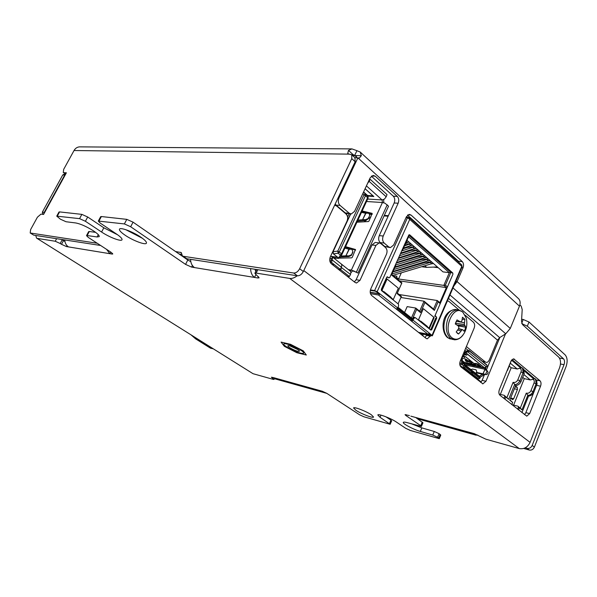 <?xml version="1.0" encoding="UTF-8"?>
<svg xmlns="http://www.w3.org/2000/svg" width="597" height="597" viewBox="0 0 597 597"><rect width="100%" height="100%" fill="white"/><g stroke="black" fill="none" stroke-linecap="round" stroke-linejoin="round"><path stroke-width="0.9" d="M289.485 347.558C287.896 346.454 287.448 345.812 288.15 345.626C290.649 345.805 293.94 347.133 298.015 349.596L299.59 351.014C298.552 351.954 295.187 350.805 289.485 347.558M289.836 345.842L298.313 349.805M281.09 342.096L284.373 346.335L296.836 352.715L306.306 355.014L303.283 350.857L290.53 344.32L281.09 342.096M87.14 235.546L86.505 235.643L88.662 231.606L89.296 231.502L87.14 235.546L97.102 236.964L99.184 236.636C99.565 235.621 97.714 233.733 93.632 230.972C86.684 226.606 80.759 223.942 75.864 222.972L66.051 221.741L60.469 219.226L56.745 216.136L79.565 218.644L81.856 214.375L87.692 216.995L103.826 227.8L101.587 232.032C109.191 237.203 121.213 241.8 121.989 239.8C122.4 238.74 120.579 236.822 116.527 234.039L100.184 223.054L98.318 221.077L124.385 223.927L126.788 219.36L133.056 222.159L130.661 226.741L124.385 223.927M529.651 413.602L540.546 386.207C541.322 383.849 541.151 382.05 540.039 380.811L513.689 358.872L510.92 361.304L499.391 389.542C498.54 392.072 498.741 393.99 499.995 395.296L526.778 416.154L529.651 413.602L525.853 412.661L537.166 383.684M142.444 238.307L125.773 229.681M141.056 237.322C133.243 231.852 120.251 226.972 119.482 229.173C119.064 230.33 120.915 232.33 125.042 235.173C132.847 240.569 145.556 245.36 146.414 243.188C146.855 242.083 145.071 240.128 141.056 237.322M371.327 414.766C366.125 411.199 353.827 406.505 353.581 407.96L355.902 410.296C361.118 413.825 373.229 418.475 373.565 417.042L371.327 414.766M63.633 174.369L65.476 174.458L64.692 175.04L62.752 174.943L63.827 174.376M97.214 243.248L30.193 232.994L30.626 229.561L37.417 217.196L40.992 214.114L43.581 214.42L42.715 213.853L42.335 212.166L44.23 212.383L64.692 175.04M42.335 212.166L62.752 174.943M44.23 212.383L44.126 213.427M35.783 235.479L36.521 238.069L253.016 373.692L36.827 238.263M415.736 417.527L422.952 422.788L421.407 426.437L407.52 422.736C405.042 422.034 403.647 421.915 403.333 422.363C402.259 423.542 413.452 429.504 420.31 431.422L421.81 427.877L412.258 424.094M432.765 435.056L434.273 431.474L439.101 433.668L437.601 437.265L432.765 435.056L420.31 431.422M434.273 431.474L421.81 427.877M439.101 433.668L440.773 435.086L439.28 438.668L438.653 437.982L440.153 434.392M437.601 437.265L438.653 437.982M320.455 390.908L274.441 377.894L322.164 391.214L326.708 393.289L359.625 414.811L364.043 416.833L390.162 424.273L380.043 417.288L377.811 414.975C378.073 413.43 391.028 418.333 396.289 421.989L405.721 428.325L410.378 430.452L439.28 438.668M389.475 423.564L390.945 420.161L385.901 416.781M390.945 420.161L391.625 420.878L390.162 424.273M319.708 390.528L321.977 391.162M253.016 373.692L273.165 379.356L274.023 379.423L271.381 377.214L274.441 377.894M61.581 239.457L62.192 239.83L60.207 243.501L55.237 241.248L37.29 238.404M62.192 239.83L64.939 241.501M60.207 243.501L61.498 244.315L63.476 240.651M66.968 245.643L66.468 246.576L61.498 244.315M66.468 246.576L68.454 246.897C66.148 245.322 64.924 243.001 64.774 239.949M106.587 249.374L109.833 253.688L112.094 254.061L112.46 253.374M110.684 252.053L109.833 253.688L68.454 246.897M86.505 235.643L88.266 237.397L111.139 252.352L112.773 253.979L112.094 254.061M471.555 433.116L410.84 416.154L474.175 433.638L485.891 439.198L519.271 448.586C524.024 449.362 527.629 447.295 530.091 442.377L559.583 367.745C561.098 363.133 560.792 359.581 558.658 357.066L522.562 324.634L521.517 321.179L522.203 309.544L521.159 306.06L519.875 304.948M465.182 315.216L473.458 322.246C474.772 323.693 474.996 325.678 474.115 328.201L460.287 361.036C459.399 363.61 459.63 365.58 460.974 366.968L482.891 383.849L485.965 381.244L505.465 333.954M480.652 382.431L482.115 380.371L484.697 374.125M486.301 370.259L499.846 337.492M447.414 300.836L448.899 301.388L459.048 310M354.349 281.896L356.111 279.747L372.006 244.979L375.147 242.457L379.08 242.875L380.796 243.516L385.558 247.568C387.162 249.285 387.46 251.524 386.453 254.277L370.797 288.888C369.767 291.687 370.08 293.911 371.722 295.56L426.109 338.365L427.265 338.827L430.706 335.708M425.042 337.529L426.818 334.954M375.147 242.457L375.737 242.524M379.08 242.875L375.931 245.404L372.006 244.979M334.626 205.226L336.596 205.965L346.044 213.995C347.782 215.845 348.118 218.203 347.051 221.047L330.357 256.807C329.268 259.71 329.619 262.053 331.402 263.829L354.991 282.396L356.581 282.985L360.006 280.329L375.931 245.404M524.524 414.639L525.853 412.661M536.225 379.99L524.33 369.953M523.256 369.043L512.039 359.573M421.407 426.437L420.736 425.698L422.28 422.049M406.094 414.646L405.759 415.422L420.736 425.698M405.759 415.422L405.05 414.639L409.4 415.564M470.817 432.706L473.085 433.34M519.271 448.586L289.717 278.418C292.045 278.724 294.537 277.844 297.194 275.769M289.717 278.418L256.158 273.098L254.874 273.277L259.128 277.814L257.852 277.978L194.45 267.575C191.965 265.732 190.667 262.986 190.57 259.337M255.837 274.695L254.516 277.433C251.979 275.471 250.673 272.523 250.598 268.59M254.956 269.262L255.755 271.471M194.45 267.575L191.6 267.105L185.57 264.396L130.661 226.741M185.57 264.396L187.786 259.986L190.801 261.665M187.786 259.986L133.056 222.159M126.788 219.36L101.378 216.539L99.035 220.942M98.318 221.077L100.654 216.689L101.378 216.539M117.602 234.785L103.826 227.8M87.692 216.995L85.401 221.271L101.587 232.032M85.401 221.271L79.565 218.644M81.856 214.375L59.566 211.905L57.319 216.024M56.745 216.136L58.984 212.017L59.566 211.905M95.617 232.36L89.296 231.502M286.62 346.872C295 352.685 310.052 356.364 300.948 350.297C292.306 344.297 277.321 340.797 286.62 346.872M477.779 435.056L475.876 435.131L418.594 419.087L416.4 417.706M326.865 393.393L274.366 378.685M322.738 391.393L321.91 391.162M355.961 157.787C356.819 156.974 356.655 156.242 355.476 155.601L361.342 155.683L360.245 152.056L356.924 150.683L354.67 155.451L356.491 157.123M361.342 155.683L359.304 158.078L357.894 157.824L338.962 197.958C337.835 200.943 338.186 203.42 340.029 205.39L349.23 213.241L351.282 213.98L354.551 211.36L370.185 177.802L373.095 175.399L375.177 176.16L371.543 176.033M518.092 298.261L518.696 298.821C520.33 300.754 520.584 303.201 519.465 306.157L510.286 328.44L505.749 333.783L499.652 337.618L497.502 340.148L489.339 359.872C488.189 362.192 486.868 362.909 485.361 362.013L466.384 346.558M560.486 363.998L564.023 364.692L532.173 445.452L534.382 447.116L566.09 366.543C567.747 361.491 567.419 357.588 565.098 354.827L529.017 322.022L527.323 326.171L521.912 323.701M534.382 447.116C533.225 449.429 531.531 450.399 529.278 450.026L523.688 448.466M529.278 450.026L527.069 448.377C529.323 448.743 531.024 447.765 532.173 445.452M527.069 448.377L525.181 447.847M564.023 364.692C564.852 362.155 564.687 360.2 563.523 358.819L527.323 326.171M521.711 323.156L523.218 319.477L529.017 322.022M523.218 319.477L521.629 319.223M423.079 335.984L422.833 334.186M468.041 350.26L465.645 348.32M482.607 361.439L485.361 362.013M453.72 286.209L457.086 281.605L463.003 267.866L461.697 267.702M455.787 281.426L457.086 281.605L510.286 328.44M459.324 262.77L458.354 261.18L462.309 261.635C463.675 263.217 463.906 265.292 463.003 267.866M458.354 261.18L407.535 215.174M462.309 261.635L411.049 215.054L407.982 214.823M384.162 243.039L380.207 242.621C378.528 240.822 378.214 238.487 379.267 235.628L383.229 236.016C382.177 238.89 382.483 241.233 384.162 243.039L388.737 246.942L390.46 247.591L393.669 244.994L406.4 216.793L409.296 214.375L411.049 215.054M389.871 247.531L384.781 246.509L388.737 246.942M380.207 242.621L384.781 246.509M379.267 235.628L394.169 202.98C395.177 200.256 394.886 197.988 393.296 196.182L371.364 176.182M383.229 236.016L398.162 203.226L394.169 202.98M393.296 196.182L397.289 196.406C398.871 198.219 399.162 200.495 398.162 203.226M397.289 196.406L375.177 176.16M350.596 213.927L345.282 212.935L349.23 213.241M340.029 205.39L336.081 205.114L345.282 212.935M336.081 205.114L335.186 204.04M355.051 157.772L357.894 157.824L519.465 306.157M355.476 155.601L352.461 155.421M74.035 150.519L349.252 154.138L347.715 153.511L348.476 150.399L351.932 148.899L79.364 146.869C77.073 147.138 75.297 148.347 74.035 150.519L63.678 169.369L63.267 172.496L65.707 174.04M43.581 214.42L66.386 172.802L63.73 172.675M30.551 233.143L33.783 235.173L30.335 233.076M33.783 235.173L100.617 245.471M175.54 251.524L181.242 252.591L182.413 255.926L183.175 256.277L293.717 273.03C296.052 273.075 298.03 271.635 299.649 268.732L351.76 158.615L351.782 154.802L349.252 154.138M179.085 253.971L181.824 254.382M183.175 256.277L186.749 258.747L182.689 256.12M186.749 258.747L297.41 275.807L293.717 273.03M299.649 268.732L303.336 271.523C301.731 274.426 299.754 275.851 297.41 275.807M354.894 157.645L355.163 161.72L351.76 158.615M348.476 150.399L353.073 154.608L352.23 154.571M303.336 271.523L355.163 161.72M351.932 148.899L356.924 150.683M79.364 146.869L80.543 146.877M353.073 154.608L354.67 155.451M475.876 435.131L473.981 433.586M473.637 433.512L473.025 433.34M458.138 325.835L465.764 327.238L465.07 329.372L464.063 331.238L462.988 329.865L462.093 329.798L458.608 333.969L456.198 331.992L458.511 328.76L458.899 327.149L458.183 325.872L455.272 323.94L456.989 319.902L459.981 321.649L461.183 321.776L461.944 320.686L462.474 317.231L464.862 319.246L464.369 324.447L465.764 327.238M462.981 335.081C460.436 338.395 457.496 339.954 454.138 339.76L450.481 338.275C445.892 333.454 445.101 326.731 448.116 318.104C450.638 312.686 453.914 309.933 457.929 309.85L462.645 311.85L466.205 317.962C467.488 323.231 466.847 328.253 464.294 333.022C460.563 339.074 456.489 340.693 452.071 337.872C441.817 330.387 453.466 303.306 462.944 312.328L466.205 317.962L466.541 319.499M457.675 330.037L461.026 330.842M457.22 333.193L458.608 333.969M456.138 321.402L459.981 321.649M456.108 321.462L461.183 321.776M462.212 319.395L464.862 319.246M458.205 321.589L464.444 322.783M456.115 324.477L455.698 322.47M455.578 323.313L464.369 324.447M456.914 324.999L464.772 325.663M458.571 328.537L462.988 329.865M458.511 328.76L462.093 329.798M459.936 365.26L481.152 381.953M347.051 213.666L346.618 214.607M366.424 185.883L382.087 199.935L384.446 199.107L386.199 196.779L387.028 194.607L370.259 179.391L367.953 182.943M383.662 199.577L383.774 202.771M367.662 199.062L382.087 199.935L382.431 202.517L351.394 270.053L357.946 273.053L388.535 206.189L384.99 203.211L382.431 202.517L366.528 201.51M356.916 222.218L368.349 221.554L369.006 221.039L372.132 213.345L362.133 210.98M372.222 214.062L368.662 213.219M368.252 213.122L361.849 211.592M334.081 258.27L336.544 258.21M339.036 258.15L351.611 257.859L352.275 257.344L355.469 249.494L345.573 246.665M355.603 250.128L345.335 247.195M353.954 270.844L353.812 271.351L356.416 272.083L387.244 204.778M350.163 271.045L351.394 270.053L353.812 271.351M352.528 270.956L350.999 272.687M348.387 275.724L348.058 276.329L349.402 276.523L350.514 274.471L350.924 272.068L350.193 271.068M339.76 268.919L339.506 269.59L340.842 269.777L349.402 276.523M341.2 263.926L341.932 264.919L340.842 269.777M350.514 274.471L341.32 267.456M368.073 196.092L373.834 196.525L365.103 188.719M330.619 256.262L331.26 256.344L330.835 255.785M332.641 257.434L331.26 256.344L332.686 257.576L331.574 262.464L340.29 269.337L341.424 267.277L341.85 264.859L341.126 263.859M341.424 267.277L332.454 260.18L331.119 260.008L330.238 262.284L331.574 262.464M332.686 257.576L331.178 258.665L331.119 260.008M331.947 264.262L334.245 264.575M331.216 258.635L329.94 257.971M366.715 195.428L367.648 195.495M367.774 195.503L373.058 195.883L365.08 188.764M335.447 204.428L334.984 204.465M357.387 221.203L365.58 220.42L365.551 219.666L368.021 218.592L369.543 216.017L369.67 214.636L368.543 213.181L365.931 213.204L362.603 219.718L365.588 213.263L361.491 212.368M369.521 215.338L369.67 214.636M365.551 219.666L362.946 219.666M363.745 220.666L362.603 219.718L357.887 220.129M340.35 257.046L348.879 256.583L351.357 255.434L352.834 251.509L351.864 249.285L349.29 249.188L345.909 255.807L348.954 249.225L344.894 248.128M348.879 256.583L348.812 255.889L351.297 254.822M351.357 255.434L352.887 252.128M347.081 256.717L345.909 255.807L340.969 256.046M348.812 255.889L346.238 255.77M341.969 254.419L340.387 255.031L341.581 253.732L341.969 254.419M362.864 193.525L363.969 194.868L365.506 194.346L363.573 192.003M342.014 254.315L367.991 198.353L367.67 196.271L365.506 194.346L365.454 195.712L363.969 194.868L337.812 251.076L333.074 251.725L350.7 213.942M368.162 197.323L367.64 195.338L368.013 198.286M368.095 197.01L367.774 197.786M341.775 254.732L340.066 257.494L338.551 257.979L333.387 253.859L333.074 251.725M333.387 253.859L338.126 253.218L337.812 251.076L341.581 253.732L367.618 197.629L365.454 195.712L339.327 251.912L338.126 253.218L340.387 255.031L338.551 257.979M339.186 258.016L338.29 258.434L333.29 257.635M366.177 194.943L366.998 194.995L363.588 191.965M465.496 350.738L466.235 351.334L464.712 350.529L465.503 350.745M464.764 353.058L463.362 356.879L462.302 356.252L463.376 356.67L463.809 355.305L462.862 354.931L463.809 355.305L465.018 352.67L463.384 356.797L462.108 356.722M469.608 351.245L467.764 351.834L486.465 366.976L486.816 366.677L487.085 365.439L468.936 350.335L467.451 350.611L468.115 351.521L469.608 351.245L486.413 364.528L469.608 351.245M466.317 359.827L466.757 359.976L465.996 360.245L464.869 359.342L465.339 358.842L466.317 359.827M459.787 363.006L461.735 363.424L461.205 358.857L461.735 363.424L462.384 364.76L462.936 363.439L472.458 365.468L462.75 363.207M484.406 367.677L472.914 365.565L484.891 368.133L485.01 369.259L465.16 364.991L485.01 369.259L482.757 374.297L476.145 372.834L476.496 372.394L483.115 373.849L479.376 376.155L482.757 374.297L476.145 372.834L475.511 373.185M479.757 376.588L480.078 377.192L482.898 375.625L483.876 374.394L483.137 373.797L476.496 372.394L476.794 371.677L476.078 369.849L472.473 369.058L470.966 369.588M471.563 370.058L472.302 371.274L480.145 377.476L472.302 371.274L472.958 373.021L479.749 378.386L480.197 377.871M481.122 366.595L478.048 364.118L474.63 363.446M479.443 365.573L477.854 365.237L479.443 365.573M473.645 364.342L471.705 363.924L473.645 364.342M463.406 362.782L462.936 362.058L466.369 362.789L462.541 361.745M462.481 361.207L463.138 361.349M479.548 365.327L479.107 366.379L481.04 366.797L473.391 364.931L477.6 365.834L478.137 364.551L474.324 363.745L478.988 364.871M462.085 357.819L462.675 362.924L464.153 364.401L462.675 362.924L462.011 356.939M464.981 352.693L463.966 352.297M482.898 375.625L480.078 377.185M459.757 364.17L462.354 364.73L463.563 365.685M467.869 370.513L467.563 371.095L469.861 372.446L469.779 372.998M467.1 350.924L467.451 350.611L468.115 351.521L465.712 352.573L466.264 351.26L467.1 350.924L466.033 351.163L465.481 352.476L484.391 367.73L486.465 366.976L467.764 351.834L465.712 352.573L464.615 351.984L484.891 368.133L485.01 369.259L483.137 373.797L485.533 374.506L487.13 370.633L485.167 369.871M472.212 364.334L472.675 364.7L471.914 364.968L470.802 364.08L471.272 363.58L472.212 364.334M463.481 356.61L464.854 356.894L464.257 358.319L462.168 358.498M472.667 364.7L473.391 364.931L473.69 364.23M466.832 355.088L464.817 354.902L465.227 353.924M471.167 363.7L464.242 362.222L462.429 360.782M463.623 356.26L465.63 356.819M466.623 357.618L467.078 357.984M474.137 363.655L474.578 363.998M470.391 360.64L470.846 361.006M472.354 362.215L472.809 362.58M474.585 364.424L471.511 363.767M478.645 364.595L478.01 364.088M469.585 363.566L470.436 364.245L468.376 364.409L467.533 363.73L469.585 363.566M466.832 360.11L467.861 360.685L466.66 359.461L466.832 360.11M464.212 352.357L464.951 352.051L464.212 352.357M480.145 377.476L479.63 376.446L471.794 370.244M474.07 366.759L473.503 366.692L474.07 366.759M468.429 359.073L468.884 359.439M471.69 373.528L472.958 373.021L479.749 378.386L478.488 378.879L471.69 373.528M485.682 370.028L485.831 367.416L485.749 369.856M463.362 356.879L462.19 357.148M464.764 353.551L466.899 355.148L464.272 354.722M472.302 371.849L470.682 372.737L463.854 367.356L465.13 366.842L464.369 365.357L463.1 365.871L463.854 367.356L465.13 366.842L471.951 372.229L472.212 371.207L471.473 369.991M469.869 373.073L469.958 372.446L467.66 371.103L467.958 370.588M472.026 372.371L472.891 373.05M475.928 376.864L474.197 376.476L475.928 376.864M469.302 362.006L469.764 362.379L469.302 362.006M463.168 363.551L472.212 371.207L464.317 364.961L465.13 366.842L471.951 372.229L471.048 372.588M485.928 374.707L487.353 374.185L488.1 372.379L487.13 370.633L485.533 374.506L485.928 374.707M472.705 365.67L473.175 365.177L472.742 364.834L472.115 365.2L472.705 365.67M467.324 360.424L468.742 361.558L467.981 361.827L466.854 360.931L467.324 360.424M463.638 353.088L464.585 353.454L463.638 353.088M470.645 362.595L471.854 363.566L472.175 362.782L470.973 361.819L470.645 362.595M462.638 362.618L465.048 363.625L467.555 363.752M467.555 363.73L466.175 362.633M477.294 363.782L475.011 363.379M471.615 364.043L472.078 364.394M486.555 364.722L487.145 365.498L486.816 366.677M468.675 361.021L469.884 361.991L470.212 361.215L468.996 360.237L468.675 361.021M466.451 361.506L465.324 360.603L467.981 361.827L466.451 361.506M381.341 290.381L386.617 278.65L398.326 288.224L393.296 299.522L381.953 290.433L387.08 279.03L398.326 288.224L393.132 299.895M418.37 320.089L423.348 308.679L433.75 317.186L429.012 328.126L418.527 319.731L423.348 308.679L434.168 317.529L429.28 328.828M435.482 316.164L436.534 317.029L436.683 318.253L431.743 329.693L430.885 330.111L415.333 317.664L413.848 318.358L413.049 320.179L411.87 321.179L396.49 308.97L397.684 307.955L398.632 305.821L398.408 304.112L381.513 290.59L381.334 289.276L386.707 277.321L387.647 276.926L388.819 277.889L389.759 277.493L408.751 235.166L409.669 234.808L452.787 273.008L452.929 274.239L435.332 314.925L435.482 316.164L434.541 316L436.534 317.029M408.923 234.897L451.839 272.889L452.787 273.008M409.669 234.808L409.094 234.748M370.319 290.381L375.364 291.179L380.073 294.022L377.155 291.702L374.61 290.575L370.431 289.918M406.273 217.077L409.43 217.659L409.736 219.36L407.475 217.718L406.035 217.607M388.125 216.218L384.087 215.905M370.931 216.868L364.125 221.8M429.176 333.656L430.952 335.35L419.452 333.126M369.625 214.256L372.043 214.442M384.326 215.39L388.363 215.696M377.155 291.702L409.736 219.36L461.779 266.344L461.794 265.008M432.027 335.35L461.779 266.344L462.16 266.635L432.347 335.805L429.444 333.223L427.959 334.193L418.49 332.372M420.124 333.656L432.332 335.827M380.073 294.022L378.565 295.008L370.491 293.709M379.11 293.858L370.222 292.44M414.131 317.358L412.908 318.186L412.049 320.059L397.401 308.41M412.049 320.059L411.87 321.179M436.683 318.253L435.743 318.089L430.81 329.514L431.743 329.693M386.938 276.986L388.819 277.889M387.647 276.926L387.132 276.859M398.072 266.016L399.214 266.158M407.378 267.202L408.482 267.344M422.161 266.799L426.654 267.366L425.034 265.956M422.027 263.352L421.616 263.001M418.601 260.389L418.176 260.016M415.154 257.397L414.714 257.016M411.676 254.389L411.221 253.986M408.176 251.352L407.699 250.941M404.647 248.292L404.154 247.867M408.811 241.882L405.714 243.158M407.206 240.516L406.758 240.83M410.818 243.651L405.266 244.158M414.37 246.762L407.803 247.315L403.214 248.74M412.564 246.867L411.915 247.076M414.333 246.77L401.662 250.964M415.908 248.113L400.714 253.083M409.99 244.151L408.266 243.972M416.087 249.956L411.333 250.382L400.423 253.732M417.848 249.859L399.52 255.747M406.46 245.292L405.348 245.173M419.415 251.195L398.58 257.829M419.579 253.016L414.833 253.427L398.303 258.449M421.34 252.927L397.408 260.449M422.9 254.247L396.483 262.501M424.855 255.964L418.303 256.449L396.221 263.09M423.042 256.053L422.407 256.247M424.803 255.964L395.326 265.083M426.355 257.277L395.057 266.911M419.243 253.158L418.818 253.106M425.825 257.635L426.713 257.598M428.303 258.986L421.751 259.449L394.811 267.471M429.78 260.285L393.027 271.441M428.243 258.986L393.923 269.448M426.482 259.068L425.848 259.262M392.811 275.381L433.183 263.27M391.908 273.941L431.653 261.986M392.789 271.978L425.168 262.426L429.892 262.061M432.668 263.628L433.549 263.59M429.265 262.247L431.713 261.979M429.258 260.643L430.146 260.605M422.37 254.613L423.266 254.568M418.937 253.21L421.385 252.919M418.885 251.561L419.781 251.509M415.437 250.158L417.893 249.852M415.37 248.486L416.273 248.434M411.833 245.389L412.736 245.33M404.96 244.837L405.736 245.516M408.258 242.263L409.176 242.203M426.654 267.366L437.37 266.941M412.37 245.009L403.512 248.061M410.781 243.651L404.482 245.912M438.228 267.695L433.429 267.098M390.856 298.067L391.147 297.41L383.938 291.635L383.64 292.291M383.923 286.053L383.326 285.963M420.512 321.813L420.795 321.171L427.452 326.507L427.176 327.141M420.191 321.059L419.4 320.917M434.168 317.529L433.646 317.432M430.288 334.536L428.4 334.171M397.669 307.985L412.288 319.619M370.2 292.246L378.826 293.627M404.572 312.5L407.169 306.612L415.773 308.059L419.661 311.216L420.527 312.582L416.631 309.433L415.773 308.059L411.43 317.962M440.22 303.634L438.108 301.866L434.407 310.403L424.907 302.552L424.042 301.194L419.661 311.216M424.907 302.552L420.527 312.582M397.998 307.254L412.52 318.828L416.631 309.433M397.341 293.105L401.385 296.388L398.087 303.858M401.177 296.903L397.117 293.612L401.885 282.874L391.677 274.448L395.654 265.59L395.43 266.068L395.035 265.74M402.841 248.345L403.229 248.68L402.684 249.912L402.288 249.568M399.475 280.888L446.369 287.597L439.84 302.686L437.258 300.522L399.08 294.515M394.468 276.747L394.848 275.904L396.968 276.202L396.296 277.709M401.296 272.896L398.572 279L397.162 277.836L395.498 277.598M446.369 287.597L443.817 285.396L398.572 279M403.296 268.411L403.057 268.948M403.229 248.68L409.146 235.494L450.877 272.411L449.325 272.687L443.817 285.396L445.369 285.12L447.452 286.918M409.146 235.494L408.594 236.733L449.325 272.687L442.989 271.874L406.997 240.292M450.877 272.411L445.369 285.12M402.162 249.852L402.684 249.912L408.587 236.733M395.251 265.255L395.654 265.59M401.677 283.374L391.453 274.933L391.677 274.448M386.363 280.627L385.766 280.545M434.407 310.403L433.556 309.052L424.042 301.194L400.915 297.493M433.556 309.052L437.258 300.522L438.108 301.866M440.302 303.425L439.84 302.686M391.453 274.933L395.43 266.068M515.524 385.961L517.233 387.356L517.442 389.468L513.704 398.729L512.607 399.684L510.577 398.177M513.599 405.124L524.27 378.64L522.718 377.341M511.942 404.721L517.86 406.154L518.524 406.93L517.614 409.191M524.621 371.215L533.89 379.02L534.412 378.461M533.89 379.02L530.33 379.946L523.853 374.52M511.793 404.602L512.651 402.475L509.763 400.191L515.666 385.602C518.106 385.311 519.89 383.968 521.017 381.55L524.218 373.625L523.532 368.745M522.457 367.834L523.136 372.722L519.935 380.655C518.8 383.073 517.017 384.423 514.577 384.707L508.659 399.318L504.174 395.311L504.831 396.087L503.898 398.378M511.525 360.178L520.868 368.05L521.405 367.483M520.868 368.05L519.718 368.192C521.166 368.894 521.599 370.14 521.017 371.931L524.218 373.625M515.666 385.602L513.092 382.349L506.95 397.505M521.017 371.931L517.808 379.856C516.83 381.789 515.405 382.655 513.532 382.446L513.487 383.05M513.092 382.349L513.532 382.446M500.331 394.401L511.189 367.745L517.278 369.013L519.718 368.192M512.651 402.475L509.905 399.848M508.659 399.318L505.749 397.012L504.883 399.154M499.182 394.132L504.174 395.311M504.831 396.087L505.749 397.012M506.532 372.05L507.286 370.207M507.51 370.386L511.204 360.707M511.189 367.745L509.248 366.125M517.278 369.013L510.413 363.267M535.457 378.811L536.166 383.655L533.039 391.483C531.934 393.863 530.166 395.192 527.748 395.453L521.979 409.863L520.278 408.072L526.27 393.124L528.539 396.095L521.935 412.602M536.74 380.102L536.949 384.311L534.069 382.871L530.942 390.692C529.987 392.595 528.576 393.438 526.711 393.222L526.666 393.811M532.755 379.162C534.196 379.864 534.636 381.102 534.069 382.871M528.539 396.095C530.957 395.833 532.725 394.513 533.83 392.132L530.942 390.692M518.524 406.93L521.979 409.863M518.263 407.579L519.42 407.863L518.584 409.952M520.278 408.072L517.86 406.154M526.27 393.124L526.711 393.222M530.33 379.946L524.27 378.64M209.398 346.753L198.853 340.148L198.622 340.633L209.159 347.238L209.398 346.753L210.248 347.387M212.584 348.469L210.883 347.782M198.853 340.148L193.085 336.238M213.069 348.775L210.584 348.223L195.607 338.85L191.368 335.163M97.102 236.964L98.304 234.688M43.82 213.987L42.715 213.853M380.043 417.288L380.983 415.124M272.575 377.371L272.262 378.043M273.15 378.61L273.598 377.655M55.237 241.248L56.618 238.696M482.115 380.371L485.965 381.244M426.594 335.477L430.474 336.23M356.111 279.747L360.006 280.329M536.733 385.363L540.546 386.207M536.248 379.998L540.039 380.811M513.032 358.954L514.607 359.267M530.091 442.377L303.783 270.575M257.8 269.702L256.158 273.098M257.852 277.978L258.479 276.68M192.398 265.516L191.6 267.105M416.743 417.803L418.594 419.087M559.456 358.043L563.523 358.819M448.489 298.358L497.502 340.148M449.944 294.97L499.652 337.618M452.981 287.926L505.749 333.783M338.081 197.905L338.962 197.958M181.563 252.994L180.488 252.247M452.683 339.477L448.056 337.805C443.459 332.992 442.668 326.29 445.675 317.679C448.198 312.276 451.474 309.537 455.489 309.455L459.362 310.082M447.369 337.454C440.332 331.462 441.235 310.94 455.489 309.455L456.936 309.694M349.066 213.808L347.588 216.965M386.199 196.779L369.162 181.369M339.566 269.426L338.29 269.247M351.394 270.053L348.387 269.635M367.946 198.01L367.931 197.465M331.678 256.441L337.559 257.188M407.475 217.718L374.61 290.575M408.691 217.263L409.751 218.218M378.565 295.008L427.959 334.193M413.049 320.179L429.444 333.223M380.095 293.963L397.684 307.955M413.848 318.358L412.908 318.186M407.542 242.583L406.415 241.598M414.646 248.807L413.087 247.442M418.154 251.882L416.609 250.524M421.639 254.926L420.109 253.583M425.094 257.956L423.579 256.62M428.527 260.956L427.019 259.635M430.437 262.628L431.937 263.941M411.109 245.71L409.535 244.337M515.144 386.886L517.233 387.356M514.383 388.774L517.442 389.468M510.651 398.005L513.704 398.729M517.808 379.856L521.017 381.55M274.023 379.423L274.672 378.028M482.503 383.759L482.891 383.849M426.78 338.73L427.265 338.827M355.939 282.888L356.581 282.985M256.695 269.531L254.874 273.277M518.696 298.821L360.245 152.056M358.715 158.071L359.29 158.078M65.648 174.145L63.386 172.585M351.782 154.802L355.178 157.906M450.265 339.014L447.563 337.611M457.511 333.417L458.25 333.835M350.491 213.92L332.051 253.434M341.484 264.15L350.469 271.292M339.514 269.56L338.506 269.419M332.245 256.807L341.402 264.083M341.909 254.546L367.991 198.353M340.066 257.494L341.865 254.62M333.522 257.822L338.29 258.434M465.556 356.715L475.473 364.67M463.809 363.924L471.705 370.17M470.943 372.797L472.167 372.312M463.981 352.267L465.018 352.67M486.473 364.588L487.145 365.498M476.093 376.991L474.361 376.603M461.877 265.083L409.438 217.651M413.975 317.328L414.908 317.5M197.092 339.141L195.906 338.395M209.972 347.85L196.823 339.611"/></g></svg>
